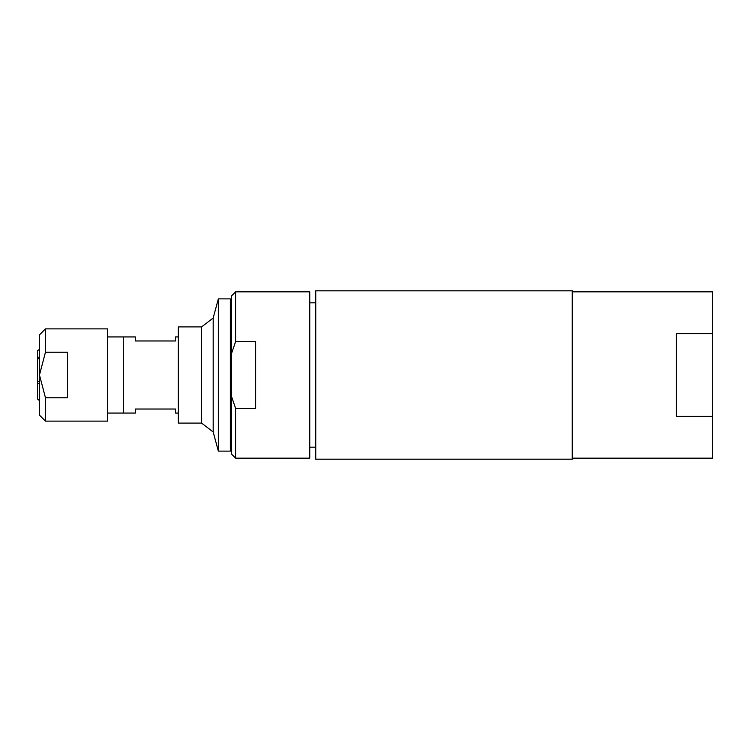 <?xml version="1.0" encoding="UTF-8"?>
<svg xmlns="http://www.w3.org/2000/svg" width="750" height="750" viewBox="0 0 750 750"><rect width="100%" height="100%" fill="white"/><g stroke="black" fill="none" stroke-linecap="round" stroke-linejoin="round"><path stroke-width="1.12" d="M39.487 394.05L39.487 393.047M39.487 370.303L39.487 368.353M39.487 350.897L39.487 350.306M39.487 358.369L37.5 359.156L37.5 350.587L39.487 349.444M39.487 400.125L37.5 399L39.487 399.675M39.487 383.494L37.5 383.156L37.5 359.156M235.575 341.578L235.575 291.844L309.722 291.844L309.722 458.156L235.575 458.156L235.575 408.422L231.572 396.609L231.572 353.391L235.575 341.578L255.619 341.578L255.619 408.422L235.575 408.422M235.575 291.844L231.572 295.847L231.572 353.391M231.572 396.609L231.572 454.153L235.575 458.156M45.497 328.912L39.487 334.922L39.487 415.078L45.497 421.088L107.616 421.088L107.616 328.912L45.497 328.912L45.497 352.238L67.538 352.238L67.538 397.762L45.497 397.762L39.487 375L45.497 352.238M45.497 421.088L45.497 397.762M107.616 413.034L123.319 413.034L123.319 336.966L107.616 336.966M123.319 336.966L123.366 413.072L135.384 413.072L135.384 409.069L175.463 409.069L175.463 413.072L178.266 413.072M178.266 336.928L175.463 336.928L175.463 340.931L135.384 340.931L135.384 336.928L123.366 336.928M315.731 302.859L309.722 302.859M572.231 291.844L712.5 291.844L712.5 458.156L572.231 458.156M712.5 416.372L676.434 416.372L676.434 333.628L712.5 333.628M572.231 290.841L572.231 459.159L315.731 459.159L315.731 290.841L572.231 290.841M201.6 326.906L178.266 326.906L178.266 423.094L201.6 423.094L201.6 326.906L213.216 318L213.216 432L218.344 451.144L230.372 451.144L230.372 298.856L218.344 298.856L218.344 451.144M39.487 400.556L37.5 399M37.5 398.559L37.5 383.156M37.5 381.244L39.487 381.581M37.5 357.684L39.487 356.906M230.372 413.072L231.572 413.072M230.372 336.928L231.572 336.928M315.731 447.141L309.722 447.141M213.216 318L218.344 298.856M213.216 432L201.6 423.094"/></g></svg>
